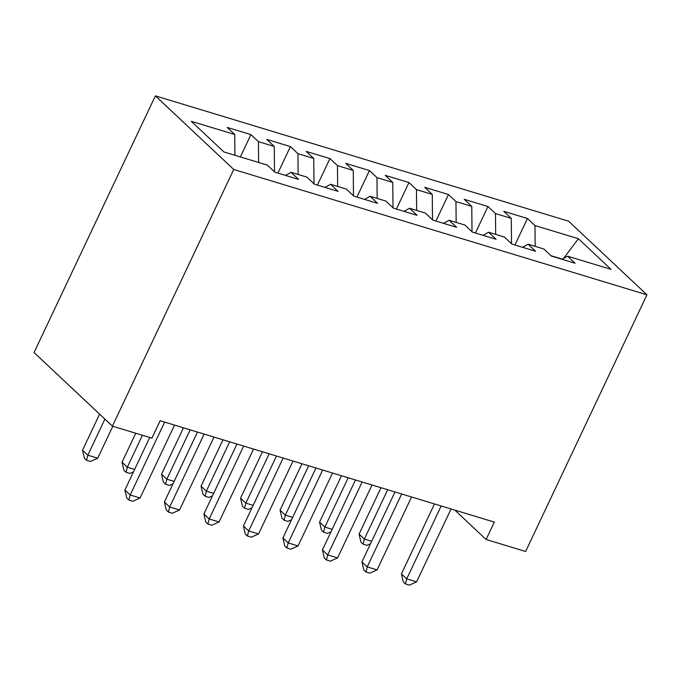 <?xml version="1.0" encoding="UTF-8"?>
<svg xmlns="http://www.w3.org/2000/svg" width="681" height="681" viewBox="0 0 681 681"><rect width="100%" height="100%" fill="white"/><g stroke="black" fill="none" stroke-linecap="round" stroke-linejoin="round"><path stroke-width="1.02" d="M454.831 510.12L486.115 539.497L494.338 522.097L160.137 420.73L151.914 438.13L112.408 426.153L34.05 352.545L155.379 95.868L568.592 221.197L646.95 294.805L233.736 169.475L155.379 95.868M563.459 258.525L578.424 238.733L534.977 225.547L527.452 218.49L503.753 211.297L511.269 218.363L495.47 213.57L487.954 206.505L464.246 199.32L471.771 206.377L455.964 201.585L448.447 194.528L424.748 187.335L432.265 194.4L416.466 189.607L408.94 182.542L385.242 175.357L392.758 182.414L376.959 177.622L369.442 170.556L345.735 163.372L353.252 170.437L337.453 165.645L329.936 158.579L306.229 151.386L313.754 158.452L297.946 153.659L290.429 146.594L266.731 139.409L274.247 146.466L258.448 141.674L250.923 134.617L227.224 127.424L234.741 134.489L234.945 155.294M578.424 238.733L611.044 269.37L567.588 256.184L562.08 259.299M234.741 134.489L191.284 121.312L223.904 151.948L267.361 165.125L274.877 172.182L298.576 179.375L291.059 172.31L306.859 177.103L314.375 184.168L338.082 191.361L330.566 184.296L346.365 189.088L353.882 196.154L377.589 203.338L370.064 196.281L385.872 201.074L393.388 208.131L417.087 215.324L409.57 208.258L425.37 213.051L432.895 220.116L456.593 227.301L449.077 220.244L464.876 225.036L472.393 232.093L496.1 239.286L488.575 232.221L504.383 237.014L511.899 244.079L535.598 251.263L528.081 244.207L543.881 248.999L551.406 256.065L575.105 263.249L567.588 256.184M258.448 141.674L258.644 162.487M274.247 146.466L274.494 171.825M297.946 153.659L298.15 174.464M313.754 158.452L313.992 183.81M291.059 172.31L285.552 175.426M337.453 165.645L337.657 186.449M353.252 170.437L353.499 195.787M330.566 184.296L325.058 187.411M376.959 177.622L377.155 198.426M392.758 182.414L393.005 207.773M370.064 196.281L364.565 199.388M416.466 189.607L416.661 210.412M432.265 194.4L432.512 219.759M409.57 208.258L404.071 211.374M455.964 201.585L456.168 222.389M471.771 206.377L472.01 231.736M449.077 220.244L443.569 223.351M495.47 213.57L495.674 234.375M511.269 218.363L511.516 243.721M488.575 232.221L483.076 235.337M562.361 259.146L551.023 255.707M534.977 225.547L535.172 246.36M528.081 244.207L522.582 247.322M486.115 539.497L525.621 551.482L646.95 294.805M112.408 426.153L233.736 169.475M527.452 218.49L514.921 244.998M487.954 206.505L475.423 233.013M448.447 194.528L435.917 221.036M408.94 182.542L396.41 209.05M369.442 170.556L356.912 197.064M329.936 158.579L317.406 185.087M290.429 146.594L277.899 173.102M250.923 134.617L240.376 156.936M434.487 503.949L401.424 573.896L406.719 578.876L441.177 505.974M416.593 581.863L409.366 585.132L405.416 583.932L406.719 578.876L416.593 581.863L451.052 508.971M405.416 583.932L403.297 581.94L401.424 573.896M380.994 487.715L359.066 534.108L364.361 539.08L371.664 541.301M387.685 489.75L364.361 539.08L363.058 544.145L360.947 542.153L359.066 534.108M370.498 543.77L367.008 545.345L363.058 544.145M394.98 491.963L361.917 561.919L367.212 566.89L401.671 493.989M377.087 569.886L369.86 573.147L365.91 571.955L367.212 566.89L377.087 569.886L411.545 496.985M365.91 571.955L363.799 569.963L361.917 561.919M355.482 479.977L322.411 549.933L327.706 554.904L362.164 482.012M337.58 557.901L330.362 561.17L326.412 559.969L327.706 554.904L337.58 557.901L372.039 485.008M326.412 559.969L324.292 557.977L322.411 549.933M341.487 475.738L319.559 522.131L324.854 527.103L332.158 529.316M348.178 477.764L324.854 527.103L323.56 532.167L321.441 530.176L319.559 522.131M330.992 531.784L327.51 533.359L323.56 532.167M301.989 463.752L280.061 510.146L285.348 515.117L292.651 517.339M308.672 465.787L285.348 515.117L284.054 520.182L281.934 518.19L280.061 510.146M291.485 519.807L288.003 521.382L284.054 520.182M315.975 468L282.904 537.956L288.199 542.927L322.666 470.026M298.082 545.924L290.855 549.184L286.905 547.984L288.199 542.927L298.082 545.924L332.541 473.023M286.905 547.984L284.786 546L282.904 537.956M276.469 456.015L243.406 525.97L248.701 530.942L283.16 458.041M258.576 533.938L251.349 537.207L247.399 536.007L248.701 530.942L258.576 533.938L293.034 461.037M247.399 536.007L245.279 534.015L243.406 525.97M262.483 451.775L240.555 498.169L245.85 503.14L253.153 505.353M269.165 453.801L245.85 503.14L244.547 508.196L242.427 506.213L240.555 498.169M251.979 507.822L248.497 509.397L244.547 508.196M222.976 439.79L201.048 486.183L206.343 491.154L213.647 493.367M229.667 441.816L206.343 491.154L205.041 496.219L202.929 494.227L201.048 486.183M212.481 495.845L208.999 497.419L205.041 496.219M236.971 444.038L203.9 513.985L209.195 518.965L243.653 446.064M219.069 521.961L211.851 525.221L207.892 524.021L209.195 518.965L219.069 521.961L253.528 449.06M207.892 524.021L205.781 522.038L203.9 513.985M183.47 427.813L161.542 474.197L166.836 479.177L174.14 481.39M190.161 429.839L166.836 479.177L165.543 484.234L163.423 482.25L161.542 474.197M172.974 483.859L169.492 485.434L165.543 484.234M197.464 432.052L164.393 502.008L169.688 506.979L204.147 434.078M179.571 509.975L172.344 513.244L168.394 512.044L169.688 506.979L179.571 509.975L214.03 437.074M168.394 512.044L166.275 510.052L164.393 502.008M135.74 433.227L122.044 462.22L127.338 467.192L134.642 469.405M142.431 435.261L127.338 467.192L126.036 472.256L123.916 470.265L122.044 462.22M133.467 471.882L129.986 473.448L126.036 472.256M149.735 437.474L124.895 490.022L130.19 494.993L164.649 422.101M140.065 497.99L132.838 501.259L128.888 500.058L130.19 494.993L140.065 497.99L174.523 425.097M128.888 500.058L126.768 498.066L124.895 490.022M99.605 414.125L82.537 450.235L87.832 455.206L97.706 458.202L112.799 426.272M104.9 419.096L87.832 455.206L86.53 460.271L84.418 458.279L82.537 450.235M97.706 458.202L90.479 461.471L86.53 460.271"/></g></svg>

